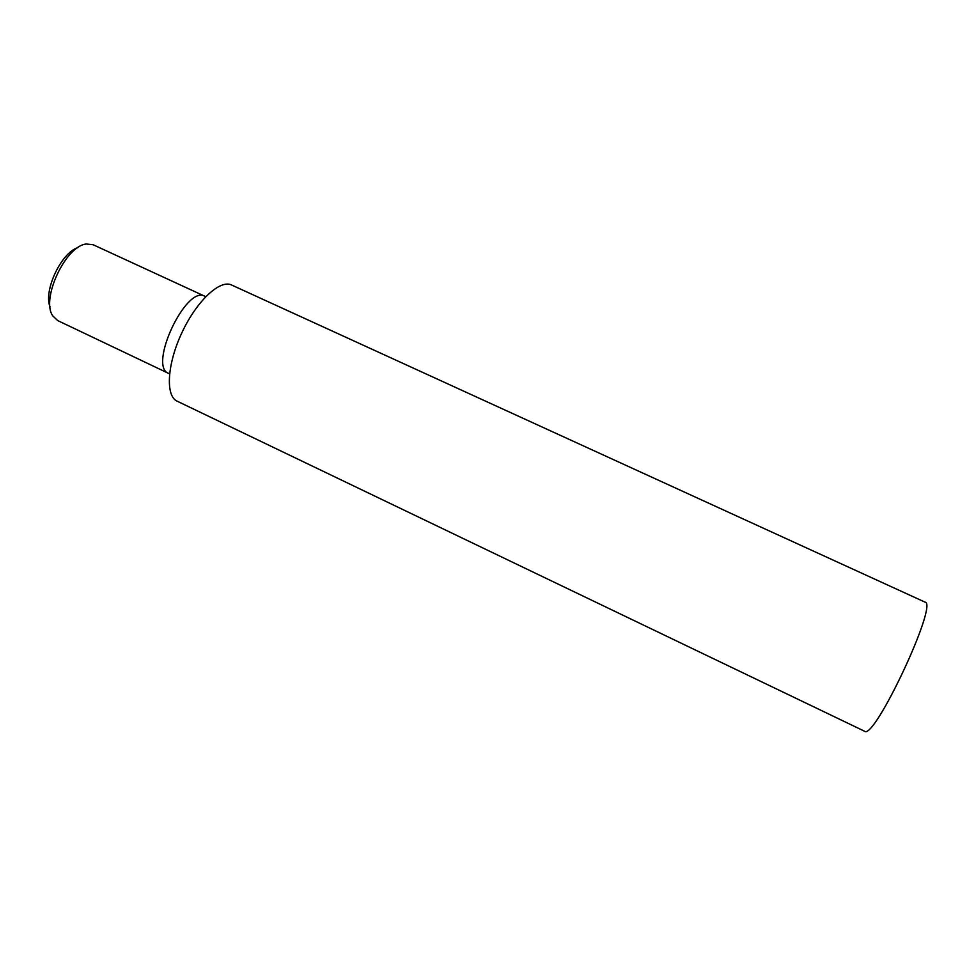 <?xml version="1.0" encoding="UTF-8"?>
<svg xmlns="http://www.w3.org/2000/svg" width="975" height="975" viewBox="0 0 975 975"><rect width="100%" height="100%" fill="white"/><g stroke="black" fill="none" stroke-linecap="round" stroke-linejoin="round"><path stroke-width="1.46" d="M50.066 306.954C43.253 290.928 61.193 252.647 77.878 247.626M204.86 296.254L93.149 244.749L86.361 244.006C65.752 245.639 40.779 298.911 52.711 315.803L57.623 320.543L168.675 373.437C147.859 366.429 186.14 284.737 204.86 296.254L205.676 296.705M169.553 373.778L168.675 373.437M177.145 401.176C165.336 396.045 167.017 364.236 181.947 332.585C196.718 300.861 220.094 279.216 231.587 285.005L924.983 602.111C938.84 602.964 874.002 741.305 864.472 731.201L177.145 401.176"/></g></svg>
